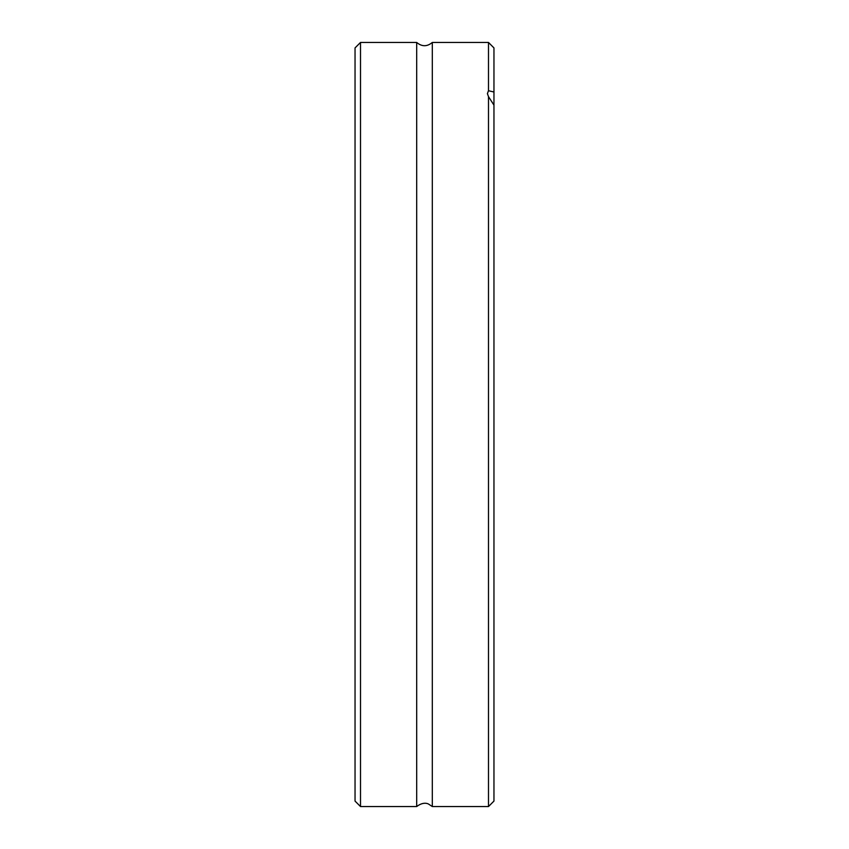 <?xml version="1.0" encoding="UTF-8"?>
<svg xmlns="http://www.w3.org/2000/svg" width="849" height="849" viewBox="0 0 849 849"><rect width="100%" height="100%" fill="white"/><g stroke="black" fill="none" stroke-linecap="round" stroke-linejoin="round"><path stroke-width="1.27" d="M493.959 105.138L493.959 47.915L488.493 42.45L432.311 42.45L432.311 806.55L488.493 806.55L488.493 96.616L493.959 105.138L493.959 801.085L488.493 806.55M488.493 42.45L488.493 90.726L487.4 93.634L488.493 96.616M493.959 92.01L488.493 90.726M360.507 42.45L355.041 47.915L355.041 801.085L360.507 806.55L416.689 806.55L416.689 42.45L360.507 42.45L360.507 806.55M432.311 42.45C427.1 46.791 421.9 46.791 416.689 42.45M432.311 806.55L428.416 803.992C428.533 804.067 423.778 801.106 416.689 806.55"/></g></svg>
